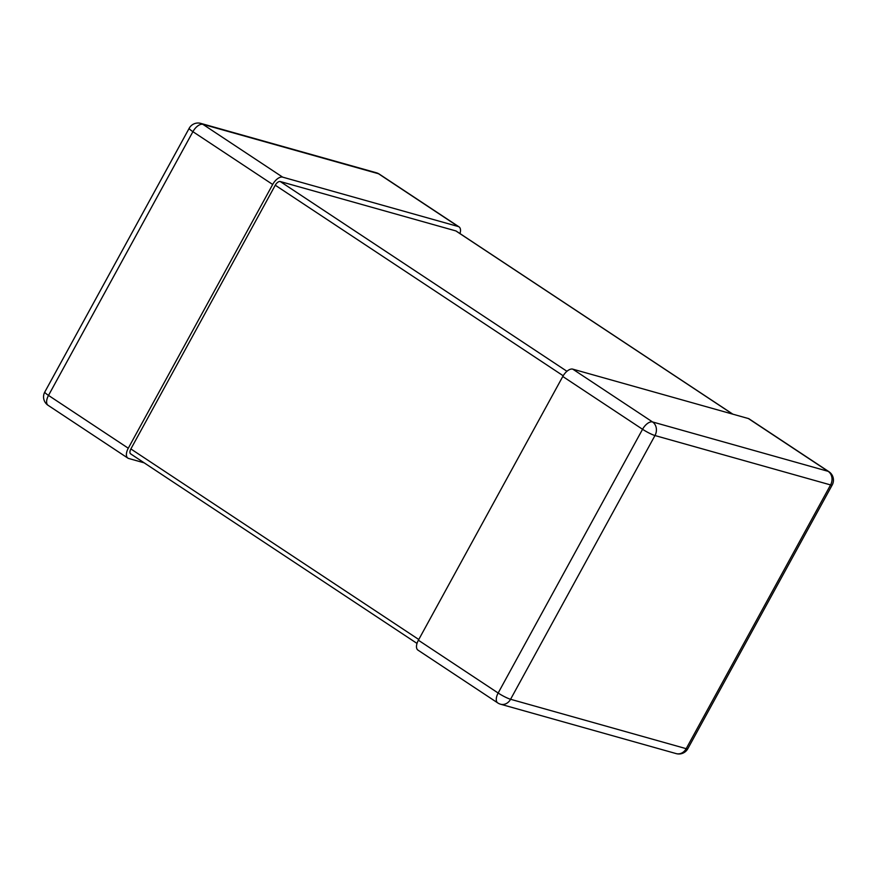 <?xml version="1.0" encoding="UTF-8"?>
<svg xmlns="http://www.w3.org/2000/svg" width="877" height="877" viewBox="0 0 877 877"><rect width="100%" height="100%" fill="white"/><g stroke="black" fill="none" stroke-linecap="round" stroke-linejoin="round"><path stroke-width="1.32" d="M418.384 640.221L498.158 693.027A10.118 5.174 123.5 0 0 497.741 702.916L417.956 650.12A10.118 5.174 -56.5 0 1 418.384 640.221L562.782 376.485A10.118 5.174 -56.5 0 1 572.758 369.14L652.532 421.947L828.14 471.333L748.366 418.537L572.758 369.14M748.366 418.537A10.118 5.174 -56.5 0 1 749.133 418.888L828.908 471.683A10.118 5.174 123.5 0 0 828.14 471.333A10.118 8.584 -74.3 0 1 830.574 484.926L654.966 435.54L510.578 699.276L686.187 748.673L830.574 484.926A10.118 1.403 28.7 0 0 832.207 484.981A10.118 10.118 0 0 0 828.908 471.683M144.157 462.837L128.634 458.463A10.118 5.174 -56.5 0 1 127.867 458.112A10.118 5.174 -56.5 0 1 128.283 448.224L272.681 184.477A10.118 5.174 -56.5 0 1 282.657 177.143L202.883 124.337L378.491 173.734L458.265 226.529A10.118 5.174 -56.5 0 1 459.044 226.88A10.118 5.174 -56.5 0 1 459.986 233.578M458.265 226.529L282.657 177.143M131.046 454.067A5.065 2.587 -56.5 0 1 130.662 453.891A5.065 2.587 -56.5 0 1 130.87 448.947L275.268 185.211A5.065 2.587 -56.5 0 1 280.256 181.539L455.865 230.925A5.065 2.587 -56.5 0 1 456.248 231.1L732.843 414.163M676.189 753.606A10.118 10.118 0 0 0 687.809 748.728A10.118 1.403 28.7 0 1 686.187 748.673A10.118 8.584 105.7 0 1 676.189 753.606L500.581 704.22A10.118 8.584 -74.3 0 0 510.578 699.276A10.118 1.403 28.7 0 1 498.158 693.027L642.556 429.281L562.782 376.485M642.556 429.281A10.118 1.403 28.7 0 0 654.966 435.54A10.118 8.584 105.7 0 0 652.532 421.947A10.118 5.174 123.5 0 0 642.556 429.281M128.283 448.224L48.509 395.417L192.907 131.682L272.681 184.477M376.419 172.78A10.118 8.584 105.7 0 1 378.491 173.734A10.118 5.174 123.5 0 1 379.259 174.084A10.118 10.118 0 0 0 376.419 172.78L200.811 123.394A10.118 8.584 -74.3 0 1 202.883 124.337A10.118 5.174 123.5 0 0 192.907 131.682A10.118 1.403 -151.3 0 1 189.191 128.272L44.793 392.019A10.118 1.403 -151.3 0 0 48.509 395.417A10.118 5.174 123.5 0 0 48.092 405.317L127.867 458.112M280.256 181.539L566.948 371.289M455.865 230.925L732.624 414.108M275.268 185.211L563.187 375.773M130.87 448.947L418.778 639.508M497.741 702.916A10.118 10.118 0 0 0 500.581 704.22M687.809 748.728L832.207 484.981M44.793 392.019A10.118 10.118 0 0 0 48.092 405.317M379.259 174.084L459.044 226.88M200.811 123.394A10.118 10.118 0 0 0 189.191 128.272M130.662 453.891L417.013 643.422"/></g></svg>
